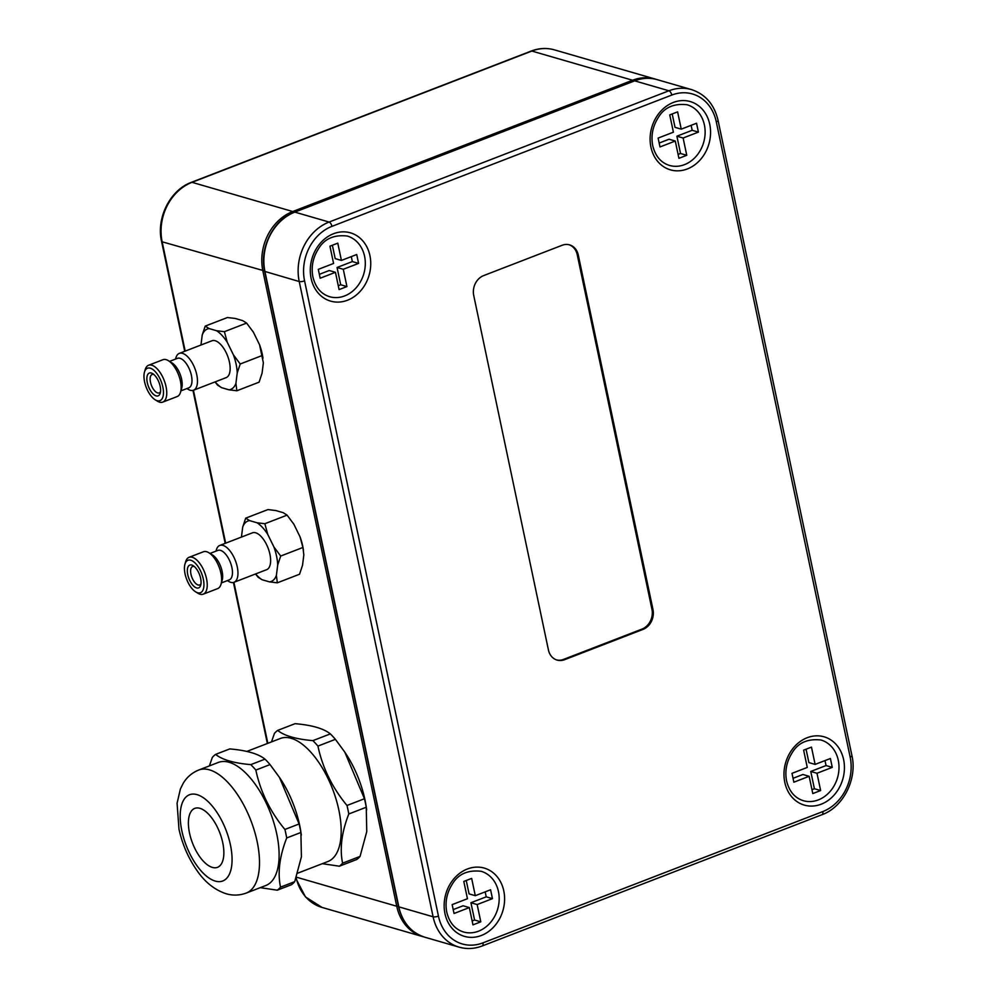 <?xml version="1.0" encoding="UTF-8"?>
<svg xmlns="http://www.w3.org/2000/svg" width="997" height="997" viewBox="0 0 997 997"><rect width="100%" height="100%" fill="white"/><g stroke="black" fill="none" stroke-linecap="round" stroke-linejoin="round"><path stroke-width="1.5" d="M563.579 659.391L641.993 629.095A15.802 13.223 106.2 0 0 651.951 609.267L577.238 254.709L578.272 255.008A15.802 13.223 106.2 0 0 569.599 244.888A15.802 13.223 106.2 0 0 562.096 245.287L483.67 275.583A15.802 13.223 106.2 0 0 473.712 295.399L548.425 649.957A15.802 13.223 106.2 0 0 557.099 660.089A15.802 13.223 106.2 0 0 564.614 659.69L563.579 659.391A15.802 13.223 106.2 0 1 556.588 659.927M577.238 254.709A15.802 13.223 106.2 0 0 569.075 244.751M641.993 629.095L643.04 629.394L564.614 659.69M643.04 629.394A15.802 13.223 106.2 0 0 652.985 609.566L651.951 609.267M578.272 255.008L652.985 609.566M686.759 155.295L678.92 158.324L675.281 141.038L659.989 146.945L658.12 138.084L673.411 132.177L669.76 114.892L677.611 111.863L681.25 129.149L696.542 123.242L698.411 132.103L683.119 138.01L686.759 155.295L680.527 153.488L678.097 154.423M683.119 138.01L676.888 136.203L680.527 153.488M698.411 132.103L692.18 130.295L676.888 136.203M691.133 125.335L692.18 130.295M681.25 129.149L675.019 127.342L672.202 113.957M675.281 141.038L669.049 139.231L659.167 143.045M815.122 764.4L830.401 758.493L832.271 767.366L816.992 773.261L820.631 790.546L812.792 793.575L809.14 776.302L793.861 782.196L791.992 773.336L807.271 767.428L803.632 750.155L811.471 747.127L815.122 764.4L808.891 762.593L806.062 749.208M832.271 767.366L826.039 765.559L824.993 760.586M816.992 773.261L810.76 771.466L826.039 765.559M820.631 790.546L814.399 788.739L810.76 771.466M811.969 789.686L814.399 788.739M809.14 776.302L802.909 774.495L793.039 778.308M335.453 272.318L320.162 278.225L318.292 269.364L333.584 263.457L329.945 246.184L337.784 243.143L341.423 260.429L356.714 254.522L358.584 263.382L343.292 269.29L346.931 286.575L339.092 289.604L335.453 272.318L329.222 270.511L319.339 274.337M346.931 286.575L340.7 284.768L337.061 267.483L352.352 261.575L351.305 256.615M338.27 285.703L340.7 284.768M341.423 260.429L335.191 258.622L332.375 245.237M358.584 263.382L352.352 261.575M343.292 269.29L337.061 267.483M463.804 881.435L471.656 878.407L475.295 895.68L490.586 889.773L492.456 898.646L477.164 904.553L480.803 921.826L472.964 924.855L469.325 907.582L454.034 913.489L452.164 904.615L467.456 898.721L463.804 881.435M469.325 907.582L463.094 905.774L453.211 909.588M480.803 921.826L474.572 920.019L472.142 920.966M477.164 904.553L470.933 902.746L474.572 920.019M492.456 898.646L486.224 896.839L470.933 902.746M485.178 891.866L486.224 896.839M475.295 895.68L469.064 893.885L466.247 880.501M478.535 931.173A31.592 26.433 -73.8 0 1 463.518 931.983C454.819 929.216 449.211 922.499 446.693 911.819C444.949 902.086 446.793 892.888 452.214 884.252C458.146 874.107 467.78 869.783 481.102 871.291A31.592 26.433 -73.8 0 1 499.148 900.204A31.592 26.433 -73.8 0 1 478.535 931.173M818.363 799.893A31.592 26.433 -73.8 0 1 803.333 800.691C794.646 797.936 789.038 791.219 786.508 780.539C784.776 770.793 786.621 761.608 792.029 752.972C797.974 742.815 807.607 738.503 820.93 739.998A31.592 26.433 -73.8 0 1 838.976 768.924A31.592 26.433 -73.8 0 1 818.363 799.893M684.49 164.642A31.592 26.433 -73.8 0 1 669.473 165.44C660.774 162.685 655.166 155.968 652.649 145.275C650.904 135.542 652.748 126.357 658.17 117.708C664.102 107.564 673.735 103.239 687.058 104.747A31.592 26.433 -73.8 0 1 705.103 133.66A31.592 26.433 -73.8 0 1 684.49 164.642M344.663 295.922A31.592 26.433 -73.8 0 1 329.646 296.72C320.947 293.965 315.339 287.248 312.821 276.555C311.089 266.822 312.921 257.637 318.342 249.001C324.274 238.844 333.908 234.532 347.23 236.027A31.592 26.433 -73.8 0 1 365.276 264.953A31.592 26.433 -73.8 0 1 344.663 295.922M212.361 867.402A31.592 14.594 68.9 0 1 190.801 838.091A31.592 14.594 68.9 0 1 194.751 808.393A31.592 14.594 68.9 0 1 219.739 832.607A31.592 14.594 68.9 0 1 217.52 867.328A31.592 14.594 68.9 0 1 212.361 867.402M246.234 893.075L265.838 885.498A65.952 30.458 -111.1 0 0 276.767 834.028A65.952 30.458 -111.1 0 0 218.306 762.456L198.702 770.033C192.01 772.775 186.85 777.199 183.211 783.306L180.395 788.988L177.08 803.246L178.986 829.217C182.414 844.521 188.458 858.367 197.119 870.73C204.983 882.146 214.542 889.785 225.833 893.648C232.637 895.73 239.442 895.53 246.234 893.075A65.952 30.458 -111.1 0 0 257.151 841.605A65.952 30.458 -111.1 0 0 198.702 770.033M215.564 754.405L229.759 748.921C246.571 750.367 258.323 753.769 265.003 759.141A75.037 34.658 68.9 0 1 270.037 764.587L279.434 777.348L299.1 823.971A75.037 34.658 68.9 0 1 300.072 828.245A75.037 34.658 68.9 0 1 300.895 832.483L301.406 856.859L294.713 881.66A75.037 34.658 68.9 0 1 291.46 884.713L277.266 890.196A75.037 34.658 -111.1 0 0 280.518 887.143C277.502 872.711 279.571 856.311 286.7 837.966A75.037 34.658 -111.1 0 0 285.877 833.729A75.037 34.658 -111.1 0 0 284.905 829.467C270.15 811.62 260.466 791.83 255.843 770.07A75.037 34.658 -111.1 0 0 250.808 764.624C233.983 763.179 222.244 759.764 215.564 754.405A75.037 34.658 -111.1 0 0 212.311 757.458L209.407 765.895M301.331 835.062L300.845 831.822A65.952 30.458 -111.1 0 0 299.636 825.192A65.952 30.458 -111.1 0 0 280.294 778.657L279.434 777.348M260.242 887.654L277.266 890.196M277.64 730.415L295.1 723.672C311.924 725.118 323.676 728.52 330.356 733.892A75.037 34.658 68.9 0 1 335.391 739.338L344.788 752.099L364.453 798.734A75.037 34.658 68.9 0 1 365.425 803.009A75.037 34.658 68.9 0 1 366.248 807.234L366.759 831.61L360.067 856.411A75.037 34.658 68.9 0 1 356.814 859.464L339.354 866.206A75.037 34.658 -111.1 0 0 342.594 863.153C339.591 848.721 341.647 832.333 348.788 813.988A75.037 34.658 -111.1 0 0 347.965 809.751A75.037 34.658 -111.1 0 0 346.993 805.476C332.238 787.642 322.542 767.84 317.931 746.092A75.037 34.658 -111.1 0 0 312.896 740.634C296.072 739.188 284.319 735.786 277.64 730.415A75.037 34.658 -111.1 0 0 274.399 733.468L271.496 741.905M366.684 809.826L366.198 806.585A65.952 30.458 -111.1 0 0 364.989 799.943A65.952 30.458 -111.1 0 0 345.647 753.408L344.788 752.099M322.33 863.676L339.354 866.206M297.617 873.222L327.926 861.508A65.952 30.458 -111.1 0 0 338.843 810.038A65.952 30.458 -111.1 0 0 280.394 738.465L246.782 751.451M317.931 746.092L335.391 739.338M364.453 798.734L346.993 805.476M330.356 733.892L312.896 740.634M265.003 759.141L250.808 764.624M348.788 813.988L366.248 807.234M360.067 856.411L342.594 863.153M255.843 770.07L270.037 764.587M299.1 823.971L284.905 829.467M286.7 837.966L300.895 832.483M294.713 881.66L280.518 887.143M202.217 335.054L205.208 326.106L209.121 328.574A32.378 14.955 -111.1 0 0 202.217 335.054L200.97 345.024M216.573 330.73L224.4 331.677L227.279 342.32A32.378 14.955 -111.1 0 0 216.573 330.73L209.121 328.574M233.423 354.87L240.215 364.005L237.224 372.94A32.378 14.955 -111.1 0 0 233.423 354.87L227.279 342.32M215.128 381.888A32.378 14.955 -111.1 0 0 221.571 387.659L217.67 385.203L215.003 381.938M235.915 383.334L236.85 390.762L229.023 389.827A32.378 14.955 -111.1 0 0 235.915 383.334L237.224 372.94M252.715 331.129A32.378 14.955 68.9 0 1 252.752 331.191A32.378 14.955 68.9 0 1 253.412 332.225L246.62 323.09L242.707 320.635L235.267 318.467L227.428 317.532L205.208 326.106M236.85 390.762L259.07 382.187L262.061 373.239L263.37 362.846L259.556 344.763A32.378 14.955 68.9 0 1 262.834 357.287L262.971 358.235M229.023 389.827L221.571 387.659M262.435 355.418L240.215 364.005M253.412 332.225L259.556 344.763M246.62 323.09L224.4 331.677M148.565 365.263L162.947 359.718A19.741 9.123 68.9 0 1 168.406 360.69L172.007 362.92A15.802 7.291 68.9 0 1 181.728 388.082L180.557 392.145A19.741 9.123 68.9 0 1 177.179 396.557L162.798 402.103A19.741 9.123 -111.1 0 0 164.181 380.405A19.741 9.123 -111.1 0 0 148.565 365.263A19.741 9.123 -111.1 0 0 145.176 369.675L144.478 372.105A17.373 8.026 68.9 0 1 160.505 379.869A17.373 8.026 68.9 0 1 157.14 400.694A17.373 8.026 68.9 0 1 155.171 399.785A17.373 8.026 68.9 0 1 144.478 372.105M168.406 360.69A19.741 9.123 68.9 0 1 180.557 392.145M155.171 399.785L157.327 401.118A19.741 9.123 -111.1 0 0 159.57 402.152A19.741 9.123 -111.1 0 0 162.798 402.103M180.931 390.861L188.819 387.821A15.802 7.291 -111.1 0 0 189.929 370.448A15.802 7.291 -111.1 0 0 177.429 358.347L169.54 361.4M186.913 388.556L188.047 389.254A19.741 9.123 -111.1 0 0 190.29 390.288A19.741 9.123 -111.1 0 0 193.505 390.238A19.741 9.123 -111.1 0 0 194.901 368.529A19.741 9.123 -111.1 0 0 179.273 353.399A19.741 9.123 -111.1 0 0 175.896 357.811L175.522 359.082M193.505 390.238L226.182 377.614A19.741 9.123 -111.1 0 0 227.578 355.904A19.741 9.123 -111.1 0 0 211.95 340.775L179.273 353.399M156.13 395.896A12.238 5.658 -111.1 0 0 160.23 393.13A12.238 5.658 -111.1 0 0 152.703 373.638A12.238 5.658 -111.1 0 0 147.07 381.39A12.238 5.658 -111.1 0 0 156.13 395.896M160.505 391.721A9.87 4.561 68.9 0 1 159.233 392.893A9.87 4.561 68.9 0 1 157.626 392.918A9.87 4.561 68.9 0 1 150.883 383.758A9.87 4.561 68.9 0 1 152.117 374.473A9.87 4.561 68.9 0 1 153.85 374.486M242.695 527.114L245.686 518.166L249.599 520.621A32.378 14.955 -111.1 0 0 242.695 527.114L241.436 537.071M257.039 522.777L264.866 523.724L267.744 534.38A32.378 14.955 -111.1 0 0 257.039 522.777L249.599 520.621M273.888 546.917L280.693 556.052L277.702 565A32.378 14.955 -111.1 0 0 273.888 546.917L267.744 534.38M255.606 573.936A32.378 14.955 -111.1 0 0 262.049 579.718L258.136 577.263L255.481 573.985M276.393 575.394L277.328 582.821L269.489 581.874A32.378 14.955 -111.1 0 0 276.393 575.394L277.702 565M293.18 523.188A32.378 14.955 68.9 0 1 293.218 523.238A32.378 14.955 68.9 0 1 293.891 524.272L287.086 515.137L283.185 512.682L275.733 510.526L267.906 509.579L245.686 518.166M277.328 582.821L299.536 574.235L302.527 565.287L303.836 554.905L302.914 547.465L300.035 536.822A32.378 14.955 68.9 0 1 303.3 549.347L303.449 550.282M269.489 581.874L262.049 579.718M302.914 547.465L280.693 556.052M293.891 524.272L300.035 536.822M287.086 515.137L264.866 523.724M189.031 557.323L203.413 551.765A19.741 9.123 68.9 0 1 208.884 552.749L212.486 554.968A15.802 7.291 68.9 0 1 222.206 580.129L221.035 584.205A19.741 9.123 68.9 0 1 217.645 588.604L203.263 594.162A19.741 9.123 -111.1 0 0 204.659 572.452A19.741 9.123 -111.1 0 0 189.031 557.323A19.741 9.123 -111.1 0 0 185.654 561.722L184.944 564.165A17.373 8.026 68.9 0 1 200.983 571.929A17.373 8.026 68.9 0 1 197.618 592.754A17.373 8.026 68.9 0 1 195.636 591.844A17.373 8.026 68.9 0 1 184.944 564.165M208.884 552.749A19.741 9.123 68.9 0 1 221.035 584.205M195.636 591.844L197.805 593.178A19.741 9.123 -111.1 0 0 200.048 594.212A19.741 9.123 -111.1 0 0 203.263 594.162M221.396 582.921L229.298 579.868A15.802 7.291 -111.1 0 0 230.407 562.507A15.802 7.291 -111.1 0 0 217.907 550.406L210.018 553.447M227.378 580.615L228.512 581.313A19.741 9.123 -111.1 0 0 230.756 582.335A19.741 9.123 -111.1 0 0 233.983 582.298A19.741 9.123 -111.1 0 0 235.379 560.588A19.741 9.123 -111.1 0 0 219.751 545.459A19.741 9.123 -111.1 0 0 216.361 549.858L216 551.142M233.983 582.298L266.66 569.673A19.741 9.123 -111.1 0 0 268.043 547.964A19.741 9.123 -111.1 0 0 252.428 532.834L219.751 545.459M196.608 587.943A12.238 5.658 -111.1 0 0 200.709 585.189A12.238 5.658 -111.1 0 0 193.169 565.685A12.238 5.658 -111.1 0 0 187.536 573.449A12.238 5.658 -111.1 0 0 196.608 587.943M200.983 583.781A9.87 4.561 68.9 0 1 199.712 584.952A9.87 4.561 68.9 0 1 198.104 584.977A9.87 4.561 68.9 0 1 191.362 575.805A9.87 4.561 68.9 0 1 192.595 566.533A9.87 4.561 68.9 0 1 194.328 566.545M554.369 49.85C546.705 47.694 538.991 48.093 531.189 51.059A3.951 1.82 68.9 0 1 531.837 51.046A47.395 39.656 -73.8 0 1 554.369 49.85L655.104 79.037A47.395 39.656 106.2 0 0 632.572 80.246A1.969 0.91 68.9 0 1 633.519 81.156M531.189 51.059L191.374 182.339A3.951 1.82 68.9 0 1 192.01 182.326L531.837 51.046L632.572 80.246L292.744 211.526A1.969 0.91 68.9 0 1 293.704 212.448M191.374 182.339C170.175 189.929 156.093 218.007 161.551 241.349A3.951 1.159 -11.9 0 0 162.15 241.797A47.395 39.656 -73.8 0 1 192.01 182.326L292.744 211.526A47.395 39.656 106.2 0 0 262.884 270.985L396.744 906.248L296.333 877.148M267.832 743.326L233.909 582.323M225.658 543.178L193.43 390.263M185.18 351.118L162.15 241.797L264.566 270.935M295.86 878.507L305.493 896.951L322.031 907.42A47.395 39.656 -73.8 0 1 296.146 877.672M398.439 906.198L396.744 906.248A47.395 39.656 106.2 0 0 422.765 936.619L423.812 936.906M851.937 755.651A3.951 1.159 168.1 0 1 850.154 757.059A43.444 36.353 -73.8 0 1 822.774 811.583A3.951 1.82 68.9 0 1 822.114 814.661C843.312 807.072 857.395 778.993 851.937 755.651L718.064 120.388C714.288 104.473 705.415 94.204 691.457 89.58A47.395 39.656 106.2 0 0 668.925 90.777L329.097 222.057A47.395 39.656 106.2 0 0 299.225 281.528L433.097 916.779A47.395 39.656 106.2 0 0 459.118 947.15C466.77 949.306 474.497 948.907 482.286 945.941L822.114 814.661M822.774 811.583L482.947 942.863A3.951 1.82 68.9 0 1 482.286 945.941M482.947 942.863A43.444 36.353 -73.8 0 1 438.443 916.118A3.951 1.159 168.1 0 1 433.097 916.779L398.825 906.846L264.953 271.595A47.395 39.656 -73.8 0 1 294.825 212.124L634.653 80.844L668.925 90.777A3.951 1.82 -111.1 0 1 671.779 95.064A43.444 36.353 -73.8 0 1 716.282 121.808A3.951 1.159 -11.9 0 0 718.064 120.388M438.443 916.118L304.571 280.867A3.951 1.159 168.1 0 1 299.225 281.528L264.654 271.371C259.158 247.954 273.39 219.652 294.501 212.124A1.969 0.91 68.9 0 1 294.825 212.124L329.097 222.057A3.951 1.82 -111.1 0 1 331.951 226.356L671.779 95.064M304.571 280.867A43.444 36.353 -73.8 0 1 331.951 226.356M716.282 121.808L850.154 757.059M634.092 81.056A1.969 0.91 68.9 0 1 634.329 80.844A1.969 0.91 68.9 0 1 634.653 80.844A47.395 39.656 -73.8 0 1 657.185 79.648L691.457 89.58M481.389 935.473A35.543 29.736 106.2 0 0 496.344 875.777A35.543 29.736 106.2 0 0 445.41 895.456A35.543 29.736 106.2 0 0 481.389 935.473M687.344 168.942A35.543 29.736 106.2 0 0 702.299 109.234A35.543 29.736 106.2 0 0 651.365 128.912A35.543 29.736 106.2 0 0 687.344 168.942M347.517 300.222A35.543 29.736 106.2 0 0 362.484 240.514A35.543 29.736 106.2 0 0 311.55 260.192A35.543 29.736 106.2 0 0 347.517 300.222M821.216 804.193A35.543 29.736 106.2 0 0 836.171 744.497A35.543 29.736 106.2 0 0 785.237 764.176A35.543 29.736 106.2 0 0 821.216 804.193M294.265 212.349A1.969 0.91 68.9 0 1 294.501 212.124L634.329 80.844C642.043 77.928 649.658 77.517 657.185 79.648M398.526 906.622L398.825 906.846A47.395 39.656 -73.8 0 0 424.847 937.217C411.088 932.694 402.314 922.499 398.526 906.622L264.654 271.371M230.432 844.908A46.211 21.336 68.9 0 1 201.868 871.764A46.211 21.336 68.9 0 1 186.103 796.915A46.211 21.336 68.9 0 1 230.432 844.908M161.551 241.349L184.719 351.305M192.957 390.413L225.185 543.353M233.435 582.46L267.37 743.5M322.031 907.42L422.765 936.619M656.138 79.361L655.104 79.037M424.847 937.217L459.118 947.15"/></g></svg>
